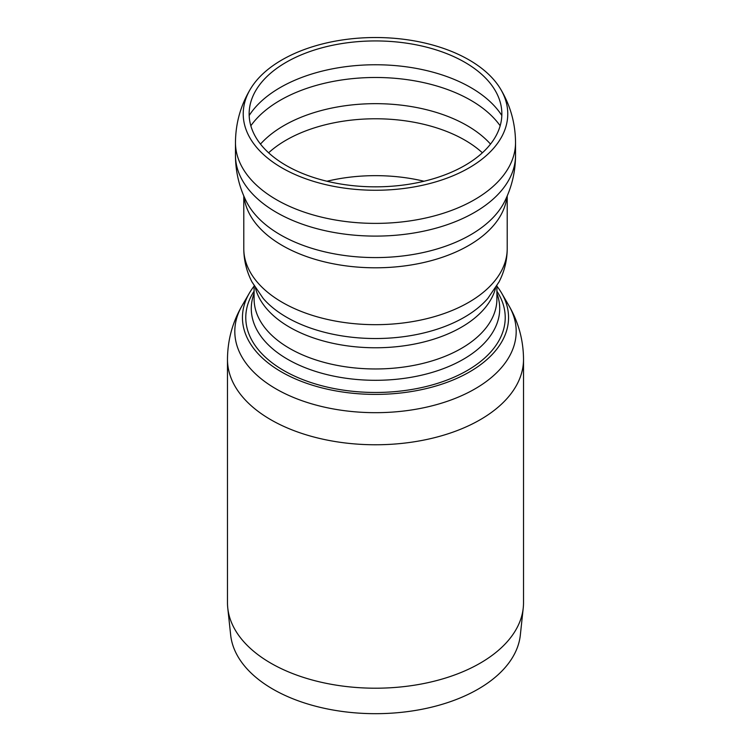 <?xml version="1.0" encoding="UTF-8"?>
<svg xmlns="http://www.w3.org/2000/svg" width="751" height="751" viewBox="0 0 751 751"><rect width="100%" height="100%" fill="white"/><g stroke="black" fill="none" stroke-linecap="round" stroke-linejoin="round"><path stroke-width="1.13" d="M496.909 291.191A129.726 74.893 180 0 1 445.794 380.522A129.726 74.893 180 0 1 283.775 370.534A129.726 74.893 180 0 1 254.091 291.191M286.15 62.305A126.356 72.95 180 0 1 493.52 87.829A126.356 72.95 180 0 1 375.5 186.839A126.356 72.95 180 0 1 257.48 87.829A126.356 72.95 180 0 1 286.15 62.305M281.972 59.892A132.27 76.367 180 0 1 500.401 88.759A132.27 76.367 180 0 1 375.491 190.256A132.27 76.367 180 0 1 250.599 88.749A132.27 76.367 180 0 1 281.972 59.892M523.522 359.307L523.522 602.753A148.022 85.454 180 0 1 523.231 608.038L520.33 635.093A145.112 83.774 180 0 1 426.859 708.259A145.112 83.774 180 0 1 272.895 689.146A145.112 83.774 180 0 1 230.67 635.093L227.769 608.038A148.022 85.454 180 0 1 227.478 602.753L227.478 359.307C227.628 340.062 232.5 322.16 242.122 305.601A140.69 81.23 180 0 0 276.011 388.887A140.69 81.23 180 0 0 449.596 400.499A140.69 81.23 180 0 0 508.878 305.601C518.5 322.16 523.372 340.062 523.522 359.307A148.022 85.454 180 0 1 432.144 438.265A148.022 85.454 180 0 1 270.839 419.743A148.022 85.454 180 0 1 227.478 359.307M523.231 608.038A148.022 85.454 180 0 1 427.882 682.678A148.022 85.454 180 0 1 270.839 663.18A148.022 85.454 180 0 1 227.769 608.038M496.909 286.159A133.049 76.818 180 0 1 501.64 293.134A133.049 76.818 180 0 1 445.568 382.879A133.049 76.818 180 0 1 281.418 371.895A133.049 76.818 180 0 1 249.36 293.134A133.049 76.818 180 0 1 254.091 286.159M504.775 201.24C511.919 186.727 515.515 171.341 515.533 155.1A140.033 80.845 180 0 1 515.533 155.25A140.033 80.845 180 0 1 429.093 229.947A140.033 80.845 180 0 1 276.481 212.42A140.033 80.845 180 0 1 235.467 155.25A140.033 80.845 180 0 1 235.467 155.1C235.485 171.341 239.081 186.727 246.225 201.24A134.42 77.606 180 0 0 375.481 257.584A134.42 77.606 180 0 0 504.766 201.259M506.963 196.518A131.716 76.048 180 0 1 422.071 262.888A131.716 76.048 180 0 1 282.357 245.53A131.716 76.048 180 0 1 244.037 196.518M507.216 195.917L507.216 248.628A131.716 76.048 180 0 1 425.911 318.884A131.716 76.048 180 0 1 282.357 302.4A131.716 76.048 180 0 1 243.784 248.628L243.784 195.917M507.216 248.628C507.141 260.428 504.39 271.571 498.964 282.038L487.765 298.485A125.53 72.472 180 0 1 375.5 338.532A125.53 72.472 180 0 1 263.235 298.485L252.036 282.038C246.61 271.571 243.859 260.428 243.784 248.628M495.604 287.933A121.409 70.096 180 0 1 413.604 344.23A121.409 70.096 180 0 1 289.651 327.239A121.409 70.096 180 0 1 255.396 287.933M496.909 285.784L496.909 298.87A121.409 70.096 180 0 1 421.959 363.634A121.409 70.096 180 0 1 289.651 348.436A121.409 70.096 180 0 1 254.091 298.87L254.091 285.784M496.909 293.425A124.215 71.721 180 0 1 434.97 371.548A124.215 71.721 180 0 1 287.661 359.297A124.215 71.721 180 0 1 254.091 293.425M326.976 181.244A126.403 72.978 180 0 1 424.024 181.244M268.614 152.8A126.403 72.978 180 0 1 286.122 140.146A126.403 72.978 180 0 1 482.386 152.8M260.484 144.098A129.454 74.743 180 0 1 283.962 125.558A129.454 74.743 180 0 1 490.516 144.098M250.834 125.783A134.711 77.775 180 0 1 280.245 100.268A134.711 77.775 180 0 1 500.166 125.783M249.172 115.523A134.711 77.775 180 0 1 280.245 87.538A134.711 77.775 180 0 1 501.828 115.523M500.401 88.759C510.342 105.253 515.383 123.183 515.533 142.54A140.033 80.845 180 0 1 429.093 217.227A140.033 80.845 180 0 1 276.481 199.71A140.033 80.845 180 0 1 235.467 142.54C235.617 123.183 240.658 105.253 250.599 88.759M235.467 142.54L235.467 155.25M515.533 142.54L515.533 155.25M249.36 293.134L242.122 305.601M501.64 293.134L508.878 305.601"/></g></svg>
